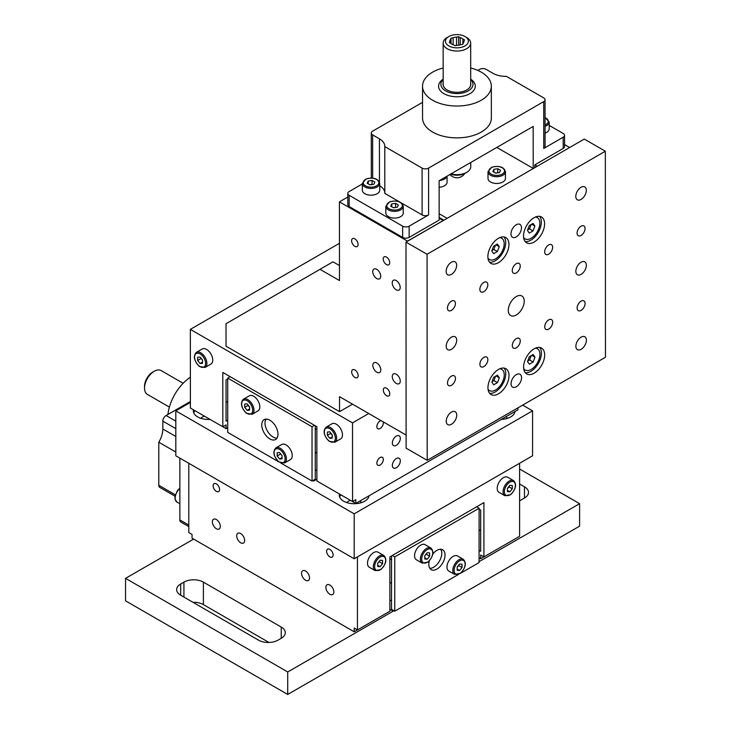 <?xml version="1.0" encoding="UTF-8"?>
<svg xmlns="http://www.w3.org/2000/svg" width="731" height="731" viewBox="0 0 731 731"><rect width="100%" height="100%" fill="white"/><g stroke="black" fill="none" stroke-linecap="round" stroke-linejoin="round"><path stroke-width="1.1" d="M507.442 491.579L507.442 488.335L509.872 485.311L512.303 485.53L512.303 488.765L509.872 491.799L507.442 491.579M504.865 495.728L499.026 492.356A8.717 5.035 -60 0 1 497.226 488.363A8.717 5.035 -60 0 1 501.027 479.591A8.717 5.035 -60 0 1 507.743 477.261L513.582 480.632A8.717 5.035 120 0 0 509.224 481.062A8.717 5.035 120 0 0 503.065 491.735A8.717 5.035 120 0 0 504.865 495.728L510.64 494.695C515.995 489.021 516.972 484.333 513.582 480.632M507.442 488.527L509.059 486.901L512.303 488.765M507.442 490.391L509.872 491.799M509.059 486.901L508.968 486.435M244.739 407.313L244.739 404.069L247.169 403.85L249.6 406.884L249.6 410.128L247.169 410.338L244.739 407.313L247.973 405.44L249.6 407.076M249.298 395.809A8.717 5.035 60 0 1 256.014 398.139A8.717 5.035 60 0 1 259.816 406.911A8.717 5.035 60 0 1 258.006 410.904L252.177 414.267A8.717 5.035 -120 0 0 253.977 410.283A8.717 5.035 -120 0 0 247.818 399.61A8.717 5.035 -120 0 0 243.46 399.172L249.298 395.809M249.6 408.94L247.169 410.338M248.074 404.974L247.973 405.44M169.391 407.103L147.388 394.402A13.761 7.94 -60 0 1 144.537 388.106A13.761 7.94 -60 0 1 149.919 374.939A13.761 7.94 -60 0 1 154.268 371.247A13.761 7.94 -60 0 1 161.149 370.571L183.143 383.272M154.268 371.247L152.642 372.189A11.468 6.625 120 0 0 149.023 375.268A11.468 6.625 120 0 0 144.537 386.233L144.537 388.106M175.815 410.84L175.815 455.788L354.197 558.767L532.57 455.788L532.57 410.84L354.197 513.829L175.815 410.84L190.398 402.425M522.665 405.12L532.57 410.84M514.999 411.516A14.903 8.608 180 0 1 501.311 419.42M369.054 495.773A14.903 8.608 180 0 1 359.36 503.175A14.903 8.608 180 0 1 343.652 501.192A14.903 8.608 180 0 1 339.285 495.106A14.903 8.608 180 0 1 339.412 493.973M210.044 419.384A14.903 8.608 180 0 1 197.708 416.926A14.903 8.608 180 0 1 193.34 410.84A14.903 8.608 180 0 1 193.45 409.817M312.841 480.596L313.654 481.062L316.879 479.198M194.958 410.685A14.903 8.608 0 0 0 193.697 412.713M204.406 416.14A8.023 4.633 0 0 0 200.906 418.333M340.975 494.878A14.903 8.608 0 0 0 339.641 496.979M361.534 502.599A8.023 4.633 0 0 0 359.871 501.192A8.023 4.633 0 0 0 359.771 501.137M350.487 500.36A8.023 4.633 0 0 0 346.85 502.599M368.744 496.979A14.903 8.608 0 0 0 368.36 496.175M507.488 418.333A8.023 4.633 0 0 0 505.815 416.926A8.023 4.633 0 0 0 505.724 416.871M514.688 412.713A14.903 8.608 0 0 0 514.313 411.918M354.197 558.767L354.197 513.829M313.654 481.062L313.654 480.121M266.788 419.128L265.618 419.804M315.271 470.764L316.879 469.841M315.271 453.165L316.87 452.242M315.271 429.563L316.852 428.658M315.271 425.753L315.271 479.189L312.036 481.062L280.942 463.107M265.993 419.11A11.468 6.625 -120 0 0 265.006 423.011A11.468 6.625 -120 0 0 276.994 438.152M261.762 424.885A11.468 6.625 60 0 1 264.138 419.64A11.468 6.625 60 0 1 272.974 422.71A11.468 6.625 60 0 1 277.981 434.251A11.468 6.625 60 0 1 275.605 439.495A11.468 6.625 60 0 1 266.769 436.425A11.468 6.625 60 0 1 261.762 424.885M230.146 376.666L227.706 378.073L312.036 426.758L312.036 481.062M314.522 425.323L312.036 426.758M278.648 461.791L227.706 432.377L227.706 378.073M281.727 444.494A8.717 5.035 60 0 1 288.443 446.824A8.717 5.035 60 0 1 292.245 455.596A8.717 5.035 60 0 1 290.445 459.589L284.606 462.951A8.717 5.035 -120 0 0 286.415 458.967A8.717 5.035 -120 0 0 280.247 448.295A8.717 5.035 -120 0 0 275.889 447.856L281.727 444.494M175.815 421.138L166.083 415.528L190.398 401.493M175.815 452.041L158.791 442.209L158.791 485.274A4.587 2.65 120 0 0 159.742 487.376L175.029 496.203M158.791 442.209A18.348 10.59 120 0 0 162.839 428.987L162.839 421.138L175.815 428.631M166.083 415.528A4.587 2.65 120 0 0 162.839 421.138M188.79 525.068L179.872 519.915L179.872 458.127L188.79 463.271L188.79 532.552L192.034 534.425L192.034 538.171L354.197 631.794L354.197 628.057L357.441 629.921L357.441 556.894M179.872 519.915A4.587 2.65 120 0 0 180.822 522.016L188.79 526.622M190.38 377.223A34.403 19.865 120 0 0 167.92 414.468M519.604 463.271L519.604 536.298L483.922 556.894L483.922 502.599L389.87 556.894L389.87 611.198L357.441 629.921M386.626 613.071L354.197 631.794M480.678 530.688L479.088 529.765M479.107 509.178L480.678 510.083L480.678 551.284L479.079 550.352M483.922 556.894L480.678 555.03L480.678 558.767L479.07 557.844M367.492 563.263A8.717 5.035 -60 0 1 371.293 554.491A8.717 5.035 -60 0 1 378.009 552.161L383.848 555.533A8.717 5.035 120 0 0 379.49 555.962A8.717 5.035 120 0 0 373.331 566.635A8.717 5.035 120 0 0 375.131 570.628L369.301 567.256A8.717 5.035 -60 0 1 367.492 563.263M516.36 538.171L480.678 558.767M240.682 533.566A5.638 3.253 60 0 1 244.364 538.537A5.638 3.253 60 0 1 243.505 543.06A5.638 3.253 60 0 1 240.682 542.777A5.638 3.253 60 0 1 236.999 537.806A5.638 3.253 60 0 1 237.858 533.292A5.638 3.253 60 0 1 240.682 533.566M305.549 571.021A5.638 3.253 60 0 1 309.231 575.991A5.638 3.253 60 0 1 308.363 580.505A5.638 3.253 60 0 1 305.549 580.231A5.638 3.253 60 0 1 301.857 575.26A5.638 3.253 60 0 1 302.725 570.737A5.638 3.253 60 0 1 305.549 571.021M213.114 485.74A4.587 2.65 60 0 1 214.064 483.648A4.587 2.65 60 0 1 217.6 484.872A4.587 2.65 60 0 1 219.602 489.487A4.587 2.65 60 0 1 218.651 491.588A4.587 2.65 60 0 1 215.115 490.355A4.587 2.65 60 0 1 213.114 485.74M326.629 551.284A4.587 2.65 60 0 1 327.579 549.182A4.587 2.65 60 0 1 331.116 550.406A4.587 2.65 60 0 1 333.117 555.021A4.587 2.65 60 0 1 332.166 557.123A4.587 2.65 60 0 1 328.63 555.898A4.587 2.65 60 0 1 326.629 551.284M325.88 587.368A5.638 3.253 60 0 1 327.049 584.782A5.638 3.253 60 0 1 331.399 586.289A5.638 3.253 60 0 1 333.857 591.973A5.638 3.253 60 0 1 332.687 594.55A5.638 3.253 60 0 1 328.347 593.042A5.638 3.253 60 0 1 325.88 587.368M212.365 521.824A5.638 3.253 60 0 1 213.534 519.248A5.638 3.253 60 0 1 217.884 520.755A5.638 3.253 60 0 1 220.342 526.43A5.638 3.253 60 0 1 219.172 529.016A5.638 3.253 60 0 1 214.832 527.499A5.638 3.253 60 0 1 212.365 521.824M280.503 453.659L282.029 455.76M279.598 452.535L282.029 455.568L282.029 458.812L279.598 459.022L277.168 455.998L277.168 452.754L279.598 452.535M280.412 454.125L277.168 455.998M282.029 457.624L279.598 459.022M377.708 563.427L379.234 561.335M380.138 560.211L382.569 560.421L382.569 563.665L380.138 566.699L377.708 566.479L377.708 563.236L380.138 560.211M379.334 561.792L382.569 563.665M377.708 565.291L380.138 566.699M545.07 126.335A8.717 5.026 -0 0 0 546.651 125.613A8.717 5.026 -0 0 0 549.209 122.05L549.209 128.793A8.717 5.026 180 0 1 545.079 133.079M372.061 180.447L374.866 182.065L373.843 184.276L370.005 184.87L367.19 183.253L368.223 181.041L372.061 180.447L372.061 184.194L369.84 184.779M379.755 190.142A8.717 5.026 180 0 1 374.373 194.793A8.717 5.026 180 0 1 364.87 193.706A8.717 5.026 180 0 1 362.32 190.151L362.32 183.408A8.717 5.026 -0 0 0 364.87 186.962A8.717 5.026 -0 0 0 377.196 186.962A8.717 5.026 -0 0 0 379.745 183.399L379.755 190.142M368.223 183.846L368.223 181.041M327.387 435.292L327.387 432.048L329.818 431.829L332.258 434.854L332.258 438.097L329.818 438.317L327.387 435.292L330.631 433.419L332.258 435.046M331.956 423.779A8.717 5.035 60 0 1 338.663 426.118A8.717 5.035 60 0 1 342.474 434.881A8.717 5.035 60 0 1 340.664 438.874L334.825 442.246A8.717 5.035 -120 0 0 336.635 438.253A8.717 5.035 -120 0 0 330.467 427.58A8.717 5.035 -120 0 0 326.117 427.151L331.956 423.779M332.258 436.91L329.818 438.317M330.723 432.953L330.631 433.419M448.788 36.559A11.468 6.616 180 0 1 465.026 36.55A11.468 6.616 180 0 1 462.869 46.875A11.468 6.616 180 0 1 445.983 43.239A11.468 6.616 180 0 1 448.788 36.559L447.171 37.5A13.761 7.94 -0 0 0 443.15 43.111L443.178 84.43A13.761 7.94 -0 0 0 447.153 90.004M466.725 89.995A13.761 7.94 -0 0 0 470.7 84.412L470.673 43.092A13.761 7.94 -0 0 0 470.024 40.689A13.761 7.94 -0 0 0 466.652 37.491L465.026 36.55M443.178 83.206A13.898 8.014 -0 0 0 447.107 89.977A13.898 8.014 -0 0 0 466.771 89.968A13.898 8.014 -0 0 0 470.691 83.188M470.691 79.533A16.055 9.265 180 0 1 467.328 91.366A16.055 9.265 180 0 1 446.55 91.375A16.055 9.265 180 0 1 443.169 79.551M470.691 79.176A18.348 10.581 180 0 1 469.503 93.897A18.348 10.581 180 0 1 443.964 93.678A18.348 10.581 180 0 1 443.169 79.186M443.15 43.111A13.761 7.94 -0 0 0 443.799 45.505A13.761 7.94 -0 0 0 459.022 50.942A13.761 7.94 -0 0 0 470.673 43.092M464.011 41.384L464.011 41.064A7.109 4.103 180 0 1 464.021 41.228A7.109 4.103 180 0 1 463.244 43.083L462.778 44.317L460.704 44.701A7.109 4.103 180 0 1 459.059 45.139A7.109 4.103 180 0 1 457.286 45.322L455.203 45.706L453.595 44.856A7.109 4.103 180 0 1 450.954 43.467L449.337 42.617L449.803 41.393A7.109 4.103 180 0 1 449.803 41.228A7.109 4.103 180 0 1 450.579 39.373L450.579 43.266M449.812 42.864L449.803 41.393M453.129 44.701L453.119 37.756A7.109 4.103 180 0 1 456.537 37.135L456.537 45.459M460.228 44.856L460.228 37.601A7.109 4.103 180 0 1 462.869 38.99L462.878 44.061M462.869 38.99L464.487 39.84L464.011 41.064M456.537 37.135L458.611 36.751L460.228 37.601M458.611 36.751L458.62 45.212M450.579 39.373L451.045 38.14L453.119 37.756M451.045 38.14L451.045 43.549M450.616 174.106A11.468 6.616 -0 0 0 465.108 173.265L466.725 172.333A13.761 7.94 180 0 1 451.009 173.877M470.746 162.483L470.746 166.723A13.761 7.94 180 0 1 466.725 172.333M406.098 435.055L339.531 396.677L339.54 411.663L226.025 346.211L226.016 323.732L320.004 269.319L339.467 280.54L339.422 201.866L347.801 197.032M352.525 404.161L339.54 411.663M339.458 265.563L332.98 261.826L320.004 269.319M533.21 168.404L533.182 126.436L439.13 180.74L439.148 220.077L409.15 237.392A4.587 2.65 180 0 1 402.662 237.401L349.153 206.544A4.587 2.65 180 0 1 347.81 204.671L347.801 193.432A4.587 2.65 180 0 1 349.144 191.559L362.32 183.956M409.15 237.392L409.141 226.153L428.604 214.923L428.576 168.093L543.709 101.618L543.736 148.448A4.587 2.65 180 0 0 545.079 146.575L545.052 99.745A4.587 2.65 180 0 0 543.709 97.881L506.419 76.371A18.348 10.581 180 0 1 492.941 73.283L486.142 69.363A4.587 2.65 180 0 0 479.655 69.363L477.846 70.414M422.545 102.34L372.627 131.16A4.587 2.65 180 0 0 371.284 133.033A4.587 2.65 180 0 0 372.627 134.897L379.426 138.817A18.348 10.581 180 0 1 384.798 146.301A18.348 10.581 180 0 1 384.789 146.593L384.817 193.423L399.245 201.738M549.209 125.403L563.199 133.471A4.587 2.65 180 0 1 564.542 135.345L564.551 146.584A4.587 2.65 180 0 1 563.208 148.448L534.827 164.84L534.827 167.637M543.736 148.448L563.199 137.209L563.208 148.448M428.576 168.093A4.587 2.65 180 0 1 422.089 168.093L384.789 146.593M545.052 99.745A4.587 2.65 180 0 1 543.709 101.618M470.691 67.983A34.403 19.847 180 0 1 491.333 86.167L491.36 118.011A34.403 19.847 180 0 1 452.087 137.675A34.403 19.847 180 0 1 422.555 118.047L422.536 86.203A34.403 19.847 180 0 1 443.169 68.001M564.542 135.345A4.587 2.65 180 0 1 563.199 137.209M409.141 226.153A4.587 2.65 180 0 1 402.662 226.162L349.144 195.305A4.587 2.65 180 0 1 347.801 193.432M428.604 214.923A4.587 2.65 180 0 1 422.116 214.923L401.584 203.081M384.817 192.829A18.348 10.581 -0 0 0 379.745 185.82M403.265 213.059A8.717 5.026 180 0 1 397.883 217.71A8.717 5.026 180 0 1 388.389 216.623A8.717 5.026 180 0 1 385.831 213.068L385.831 206.325A8.717 5.026 -0 0 0 388.38 209.879A8.717 5.026 -0 0 0 400.707 209.87A8.717 5.026 -0 0 0 403.256 206.316L403.265 213.059M491.333 86.167A34.403 19.847 180 0 1 452.069 105.831A34.403 19.847 180 0 1 432.615 100.229A34.403 19.847 180 0 1 422.536 86.203M537.258 166.239L534.827 164.84M564.551 144.546L569.668 147.498M439.148 218.203L443.205 220.543L407.532 241.139L339.422 201.866M386.471 264.576A4.587 2.65 60 0 1 383.473 260.528A4.587 2.65 60 0 1 384.177 256.855A4.587 2.65 60 0 1 386.461 257.084A4.587 2.65 60 0 1 389.459 261.122A4.587 2.65 60 0 1 388.764 264.796A4.587 2.65 60 0 1 386.471 264.576M386.544 395.69A4.587 2.65 60 0 1 383.547 391.652A4.587 2.65 60 0 1 384.25 387.969A4.587 2.65 60 0 1 386.544 388.198A4.587 2.65 60 0 1 389.541 392.245A4.587 2.65 60 0 1 388.837 395.919A4.587 2.65 60 0 1 386.544 395.69M354.846 246.338A4.587 2.65 60 0 1 351.849 242.299A4.587 2.65 60 0 1 352.552 238.626A4.587 2.65 60 0 1 354.846 238.845A4.587 2.65 60 0 1 357.843 242.893A4.587 2.65 60 0 1 357.139 246.566A4.587 2.65 60 0 1 354.846 246.338M354.919 377.461A4.587 2.65 60 0 1 351.922 373.422A4.587 2.65 60 0 1 352.625 369.74A4.587 2.65 60 0 1 354.919 369.968A4.587 2.65 60 0 1 357.916 374.007A4.587 2.65 60 0 1 357.212 377.689A4.587 2.65 60 0 1 354.919 377.461M376.748 278.557A5.638 3.253 60 0 1 373.066 273.586A5.638 3.253 60 0 1 373.925 269.063A5.638 3.253 60 0 1 376.748 269.346A5.638 3.253 60 0 1 380.431 274.308A5.638 3.253 60 0 1 379.563 278.831A5.638 3.253 60 0 1 376.748 278.557M376.803 372.207A5.638 3.253 60 0 1 373.121 367.245A5.638 3.253 60 0 1 373.98 362.722A5.638 3.253 60 0 1 376.803 362.996A5.638 3.253 60 0 1 380.485 367.967A5.638 3.253 60 0 1 379.617 372.49A5.638 3.253 60 0 1 376.803 372.207M396.211 289.778A5.638 3.253 60 0 1 392.52 284.807A5.638 3.253 60 0 1 393.388 280.284A5.638 3.253 60 0 1 396.202 280.558A5.638 3.253 60 0 1 399.894 285.529A5.638 3.253 60 0 1 399.025 290.052A5.638 3.253 60 0 1 396.211 289.778M396.266 383.428A5.638 3.253 60 0 1 392.574 378.457A5.638 3.253 60 0 1 393.442 373.943A5.638 3.253 60 0 1 396.257 374.217A5.638 3.253 60 0 1 399.948 379.188A5.638 3.253 60 0 1 399.08 383.711A5.638 3.253 60 0 1 396.266 383.428M190.352 329.379L352.516 422.883L352.561 501.557L316.889 480.98L316.852 426.666L222.8 372.435L222.827 426.758L190.398 408.053L190.352 329.379L339.449 243.304M352.516 422.883L368.744 413.518M227.706 420.188L226.071 421.138L226.043 379.928L227.706 378.969M222.827 426.758L226.071 424.885L226.08 428.631L193.642 409.927M227.706 427.69L226.08 428.631M352.561 501.557L355.805 499.684L355.805 503.431L320.132 482.853M202.222 348.979A8.717 5.035 60 0 1 208.938 351.319A8.717 5.035 60 0 1 212.739 360.081A8.717 5.035 60 0 1 210.939 364.075L205.1 367.446A8.717 5.035 -120 0 0 206.9 363.453A8.717 5.035 -120 0 0 200.742 352.781A8.717 5.035 -120 0 0 196.383 352.351L202.222 348.979M355.805 503.431L517.968 409.799L517.968 407.843M376.867 463.162A4.587 2.65 -60 0 1 378.868 458.538A4.587 2.65 -60 0 1 382.404 457.314A4.587 2.65 -60 0 1 383.355 459.415A4.587 2.65 -60 0 1 381.354 464.03A4.587 2.65 -60 0 1 377.826 465.263A4.587 2.65 -60 0 1 376.867 463.162M383.181 421.842A4.587 2.65 -60 0 1 383.336 422.883A4.587 2.65 -60 0 1 381.335 427.507A4.587 2.65 -60 0 1 377.799 428.731A4.587 2.65 -60 0 1 376.849 426.63A4.587 2.65 -60 0 1 381.07 420.627M392.337 442.986A5.638 3.262 -60 0 1 394.795 437.312A5.638 3.262 -60 0 1 399.144 435.804A5.638 3.262 -60 0 1 400.314 438.381A5.638 3.262 -60 0 1 397.856 444.055A5.638 3.262 -60 0 1 393.506 445.572A5.638 3.262 -60 0 1 392.337 442.986M392.346 465.464A5.638 3.262 -60 0 1 394.804 459.79A5.638 3.262 -60 0 1 399.153 458.273A5.638 3.262 -60 0 1 400.323 460.859A5.638 3.262 -60 0 1 397.865 466.533A5.638 3.262 -60 0 1 393.525 468.05A5.638 3.262 -60 0 1 392.346 465.464M226.062 402.434L227.706 401.474M200.998 358.153L202.524 360.246M200.093 357.03L202.524 360.054L202.524 363.298L200.093 363.517L197.662 360.493L197.662 357.249L200.093 357.03M200.906 358.619L197.662 360.493M202.524 362.11L200.093 363.517M395.928 207.412L393.351 207.695M397.353 207.193L393.516 207.787L390.71 206.169L391.734 203.949L395.572 203.355L398.386 204.972L397.353 207.193M395.572 207.101L395.572 203.355M391.734 206.763L391.734 203.949M447.052 176.162L447.061 182.22A8.717 5.026 180 0 1 439.13 187.237M491.771 251.016L493.644 246.183L497.382 244.017L499.264 246.685L497.391 251.51L493.644 253.675L491.771 251.016M491.963 250.532L493.818 249.454L495.508 245.113M497.391 251.51L493.818 249.454M499.264 246.685L496.011 244.812M499.748 237.657A12.272 7.082 -60.1 0 1 501.64 238.215A12.272 7.082 -60.1 0 1 503.531 248.047A12.272 7.082 -60.1 0 1 495.527 258.875A12.272 7.082 -60.1 0 1 489.395 259.478A12.272 7.082 -60.1 0 1 487.961 258.125M527.426 230.402L529.299 225.577L533.036 223.412L534.909 226.071L533.045 230.905L529.299 233.07L527.426 230.402M527.608 229.927L529.472 228.849L531.154 224.499M533.045 230.905L529.472 228.849M534.909 226.071L531.665 224.207M535.403 217.043A12.272 7.082 -60.1 0 1 537.294 217.61A12.272 7.082 -60.1 0 1 539.186 227.442A12.272 7.082 -60.1 0 1 531.172 238.26A12.272 7.082 -60.1 0 1 525.05 238.873A12.272 7.082 -60.1 0 1 523.615 237.52M443.891 220.205L439.148 217.472M496.797 147.443L533.356 168.495M447.144 218.331L439.148 213.735M505.432 178.437A8.717 5.026 180 0 1 500.059 183.079A8.717 5.026 180 0 1 490.556 182.001A8.717 5.026 180 0 1 488.006 178.446L487.997 171.703A8.717 5.026 -0 0 0 490.556 175.257A8.717 5.026 -0 0 0 502.873 175.248A8.717 5.026 -0 0 0 505.432 171.694L505.432 178.437M605.46 357.258L427.196 460.32L427.078 254.269L605.341 151.216L605.46 357.258M451.402 262.246A7.438 4.295 -60.1 0 1 455.111 261.872A7.438 4.295 -60.1 0 1 456.263 267.829A7.438 4.295 -60.1 0 1 451.411 274.39A7.438 4.295 -60.1 0 1 447.692 274.755A7.438 4.295 -60.1 0 1 446.55 268.798A7.438 4.295 -60.1 0 1 451.402 262.246M516.223 224.764A7.438 4.295 -60.1 0 1 519.933 224.399A7.438 4.295 -60.1 0 1 521.084 230.356A7.438 4.295 -60.1 0 1 516.232 236.917A7.438 4.295 -60.1 0 1 512.513 237.283A7.438 4.295 -60.1 0 1 511.371 231.325A7.438 4.295 -60.1 0 1 516.223 224.764M581.044 187.291A7.438 4.295 -60.1 0 1 584.754 186.926A7.438 4.295 -60.1 0 1 585.906 192.883A7.438 4.295 -60.1 0 1 581.054 199.435A7.438 4.295 -60.1 0 1 577.335 199.81A7.438 4.295 -60.1 0 1 576.192 193.852A7.438 4.295 -60.1 0 1 581.044 187.291M451.447 337.165A7.438 4.295 -60.1 0 1 455.157 336.799A7.438 4.295 -60.1 0 1 456.299 342.757A7.438 4.295 -60.1 0 1 451.447 349.317A7.438 4.295 -60.1 0 1 447.737 349.683A7.438 4.295 -60.1 0 1 446.595 343.725A7.438 4.295 -60.1 0 1 451.447 337.165M581.09 262.219A7.438 4.295 -60.1 0 1 584.8 261.853A7.438 4.295 -60.1 0 1 585.951 267.811A7.438 4.295 -60.1 0 1 581.099 274.363A7.438 4.295 -60.1 0 1 577.38 274.737A7.438 4.295 -60.1 0 1 576.238 268.78A7.438 4.295 -60.1 0 1 581.09 262.219M451.484 412.092A7.438 4.295 -60.1 0 1 455.203 411.727A7.438 4.295 -60.1 0 1 456.345 417.684A7.438 4.295 -60.1 0 1 451.493 424.236A7.438 4.295 -60.1 0 1 447.783 424.61A7.438 4.295 -60.1 0 1 446.632 418.653A7.438 4.295 -60.1 0 1 451.484 412.092M516.305 374.619A7.438 4.295 -60.1 0 1 520.024 374.245A7.438 4.295 -60.1 0 1 521.166 380.211A7.438 4.295 -60.1 0 1 516.314 386.763A7.438 4.295 -60.1 0 1 512.605 387.138A7.438 4.295 -60.1 0 1 511.453 381.18A7.438 4.295 -60.1 0 1 516.305 374.619M581.127 337.146A7.438 4.295 -60.1 0 1 584.846 336.772A7.438 4.295 -60.1 0 1 585.988 342.729A7.438 4.295 -60.1 0 1 581.136 349.29A7.438 4.295 -60.1 0 1 577.426 349.665A7.438 4.295 -60.1 0 1 576.275 343.698A7.438 4.295 -60.1 0 1 581.127 337.146M516.26 296.558A11.276 6.506 -60.1 0 1 521.897 295.991A11.276 6.506 -60.1 0 1 523.634 305.028A11.276 6.506 -60.1 0 1 516.278 314.979A11.276 6.506 -60.1 0 1 510.64 315.536A11.276 6.506 -60.1 0 1 508.904 306.499A11.276 6.506 -60.1 0 1 516.26 296.558M451.42 301.172A5.638 3.253 -60.1 0 1 454.243 300.889A5.638 3.253 -60.1 0 1 455.111 305.412A5.638 3.253 -60.1 0 1 451.429 310.383A5.638 3.253 -60.1 0 1 448.615 310.666A5.638 3.253 -60.1 0 1 447.747 306.143A5.638 3.253 -60.1 0 1 451.42 301.172M483.831 282.431A5.638 3.253 -60.1 0 1 486.654 282.157A5.638 3.253 -60.1 0 1 487.522 286.671A5.638 3.253 -60.1 0 1 483.84 291.651A5.638 3.253 -60.1 0 1 481.025 291.925A5.638 3.253 -60.1 0 1 480.157 287.411A5.638 3.253 -60.1 0 1 483.831 282.431M516.241 263.699A5.638 3.253 -60.1 0 1 519.065 263.416A5.638 3.253 -60.1 0 1 519.933 267.939A5.638 3.253 -60.1 0 1 516.25 272.91A5.638 3.253 -60.1 0 1 513.436 273.193A5.638 3.253 -60.1 0 1 512.568 268.67A5.638 3.253 -60.1 0 1 516.241 263.699M548.652 244.958A5.638 3.253 -60.1 0 1 551.476 244.684A5.638 3.253 -60.1 0 1 552.344 249.198A5.638 3.253 -60.1 0 1 548.661 254.169A5.638 3.253 -60.1 0 1 545.847 254.452A5.638 3.253 -60.1 0 1 544.979 249.938A5.638 3.253 -60.1 0 1 548.652 244.958M581.063 226.226A5.638 3.253 -60.1 0 1 583.886 225.943A5.638 3.253 -60.1 0 1 584.754 230.466A5.638 3.253 -60.1 0 1 581.072 235.437A5.638 3.253 -60.1 0 1 578.258 235.72A5.638 3.253 -60.1 0 1 577.389 231.197A5.638 3.253 -60.1 0 1 581.063 226.226M451.466 376.099A5.638 3.253 -60.1 0 1 454.28 375.816A5.638 3.253 -60.1 0 1 455.148 380.339A5.638 3.253 -60.1 0 1 451.475 385.31A5.638 3.253 -60.1 0 1 448.651 385.593A5.638 3.253 -60.1 0 1 447.783 381.07A5.638 3.253 -60.1 0 1 451.466 376.099M483.876 357.358A5.638 3.253 -60.1 0 1 486.691 357.075A5.638 3.253 -60.1 0 1 487.559 361.598A5.638 3.253 -60.1 0 1 483.885 366.569A5.638 3.253 -60.1 0 1 481.062 366.852A5.638 3.253 -60.1 0 1 480.194 362.338A5.638 3.253 -60.1 0 1 483.876 357.358M516.287 338.627A5.638 3.253 -60.1 0 1 519.101 338.343A5.638 3.253 -60.1 0 1 519.979 342.866A5.638 3.253 -60.1 0 1 516.296 347.837A5.638 3.253 -60.1 0 1 513.473 348.12A5.638 3.253 -60.1 0 1 512.605 343.597A5.638 3.253 -60.1 0 1 516.287 338.627M548.698 319.886A5.638 3.253 -60.1 0 1 551.512 319.602A5.638 3.253 -60.1 0 1 552.389 324.125A5.638 3.253 -60.1 0 1 548.707 329.096A5.638 3.253 -60.1 0 1 545.883 329.379A5.638 3.253 -60.1 0 1 545.015 324.856A5.638 3.253 -60.1 0 1 548.698 319.886M581.108 301.145A5.638 3.253 -60.1 0 1 583.923 300.87A5.638 3.253 -60.1 0 1 584.8 305.384A5.638 3.253 -60.1 0 1 581.118 310.364A5.638 3.253 -60.1 0 1 578.303 310.638A5.638 3.253 -60.1 0 1 577.426 306.125A5.638 3.253 -60.1 0 1 581.108 301.145M498.396 238.333A14.903 8.608 -60.1 0 1 505.843 237.593A14.903 8.608 -60.1 0 1 508.146 249.545A14.903 8.608 -60.1 0 1 498.414 262.685A14.903 8.608 -60.1 0 1 490.967 263.434A14.903 8.608 -60.1 0 1 488.673 251.482A14.903 8.608 -60.1 0 1 498.396 238.333M498.478 369.457A14.903 8.608 -60.1 0 1 505.916 368.716A14.903 8.608 -60.1 0 1 508.219 380.659A14.903 8.608 -60.1 0 1 498.487 393.808A14.903 8.608 -60.1 0 1 491.04 394.548A14.903 8.608 -60.1 0 1 488.747 382.605A14.903 8.608 -60.1 0 1 498.478 369.457M534.05 217.728A14.903 8.608 -60.1 0 1 541.497 216.979A14.903 8.608 -60.1 0 1 543.791 228.931A14.903 8.608 -60.1 0 1 534.069 242.08A14.903 8.608 -60.1 0 1 526.622 242.82A14.903 8.608 -60.1 0 1 524.319 230.877A14.903 8.608 -60.1 0 1 534.05 217.728M534.123 348.842A14.903 8.608 -60.1 0 1 541.57 348.102A14.903 8.608 -60.1 0 1 543.873 360.054A14.903 8.608 -60.1 0 1 534.142 373.194A14.903 8.608 -60.1 0 1 526.695 373.943A14.903 8.608 -60.1 0 1 524.401 361.991A14.903 8.608 -60.1 0 1 534.123 348.842M427.078 254.269L405.988 242.125L584.243 139.073L605.341 151.216M405.988 242.125L406.107 448.167L427.196 460.32M525.251 372.691A14.903 8.608 119.9 0 0 530.898 371.33A14.903 8.608 119.9 0 0 540.127 359.67A14.903 8.608 119.9 0 0 539.77 347.481M525.178 241.577A14.903 8.608 119.9 0 0 530.816 240.207A14.903 8.608 119.9 0 0 540.054 228.556A14.903 8.608 119.9 0 0 539.697 216.358M489.596 393.305A14.903 8.608 119.9 0 0 495.243 391.935A14.903 8.608 119.9 0 0 504.472 380.284A14.903 8.608 119.9 0 0 504.116 368.086M489.523 262.191A14.903 8.608 119.9 0 0 495.17 260.821A14.903 8.608 119.9 0 0 504.399 249.161A14.903 8.608 119.9 0 0 504.043 236.972M535.476 348.166A12.272 7.082 -60.1 0 1 537.367 348.724A12.272 7.082 -60.1 0 1 539.259 358.555A12.272 7.082 -60.1 0 1 531.254 369.383A12.272 7.082 -60.1 0 1 525.123 369.987A12.272 7.082 -60.1 0 1 523.688 368.634M527.499 361.525L529.372 356.691L533.118 354.526L534.991 357.194L533.118 362.019L529.372 364.184L527.499 361.525M527.691 361.041L529.546 359.963L531.236 355.613M534.991 357.194L531.739 355.321M533.118 362.019L529.546 359.963M499.821 368.78A12.272 7.082 -60.1 0 1 501.713 369.338A12.272 7.082 -60.1 0 1 503.604 379.17A12.272 7.082 -60.1 0 1 495.6 389.988A12.272 7.082 -60.1 0 1 489.468 390.601A12.272 7.082 -60.1 0 1 488.034 389.248M491.853 382.13L493.717 377.306L497.464 375.14L499.337 377.808L497.464 382.633L493.727 384.798L491.853 382.13M492.036 381.655L493.9 380.577L495.581 376.227M499.337 377.808L496.084 375.935M497.464 382.633L493.9 380.577M498.094 172.79L495.527 173.064M499.52 172.562L495.682 173.165L492.877 171.538L493.909 169.327L497.747 168.733L500.552 170.35L499.52 172.562M497.747 172.479L497.747 168.733M493.909 172.132L493.909 169.327M457.186 570.262L457.186 567.018L459.616 563.994L462.056 564.204L462.056 567.448L459.616 570.472L457.186 570.262M454.618 574.402L448.779 571.039A8.717 5.035 -60 0 1 446.97 567.046A8.717 5.035 -60 0 1 450.771 558.274A8.717 5.035 -60 0 1 457.487 555.944L463.326 559.316A8.717 5.035 120 0 0 458.967 559.745A8.717 5.035 120 0 0 452.809 570.418A8.717 5.035 120 0 0 454.618 574.402L460.393 573.378C465.748 567.704 466.725 563.016 463.326 559.316M457.186 567.21L458.812 565.575L462.056 567.448M457.186 569.074L459.616 570.472M458.812 565.575L458.721 565.109M393.123 610.257L393.123 611.198L389.87 609.316M393.123 611.198L287.722 671.972L125.558 578.349L193.633 539.094M281.234 638.291L277.99 640.155A13.761 7.94 180 0 1 258.527 640.146L180.685 595.208A13.761 7.94 180 0 1 176.655 589.597A13.761 7.94 180 0 1 180.685 583.987L183.929 582.114A13.761 7.94 180 0 1 203.392 582.123L281.234 627.061A13.761 7.94 180 0 1 285.264 632.68A13.761 7.94 180 0 1 281.234 638.291M519.604 483.995L524.474 486.809A13.761 7.94 180 0 1 528.504 492.429A13.761 7.94 180 0 1 524.474 498.039L521.23 499.913A13.761 7.94 180 0 1 519.604 500.717M268.971 642.467L203.382 604.601A13.761 7.94 0 0 0 192.938 602.28M125.558 578.349L125.54 600.827L287.703 694.45L579.601 526.156L579.61 503.677L479.07 561.646M287.722 671.972L287.703 694.45M519.604 469.028L579.61 503.677M441.186 549.977L439.989 549.292M391.533 559.69L389.87 558.731M391.514 583.311L389.87 582.36M391.505 600.9L389.87 599.95M458.3 574.557L394.749 611.198L391.505 609.325L391.533 555.935M429.801 568.316A11.468 6.625 120 0 0 439.413 561.161A11.468 6.625 120 0 0 440.802 549.264M432.843 553.988A11.468 6.625 -60 0 1 442.657 549.794A11.468 6.625 -60 0 1 445.033 555.048A11.468 6.625 -60 0 1 440.025 566.589A11.468 6.625 -60 0 1 431.189 569.659A11.468 6.625 -60 0 1 428.814 564.405A11.468 6.625 -60 0 1 429.307 560.905M392.346 555.469L394.777 556.876L479.107 508.255L479.07 562.578L460.539 573.259M476.612 506.821L479.107 508.255M394.749 611.198L394.777 556.876M414.559 555.779A8.717 5.035 -60 0 1 418.36 547.007A8.717 5.035 -60 0 1 425.076 544.668L430.915 548.04A8.717 5.035 120 0 0 426.557 548.469A8.717 5.035 120 0 0 420.398 559.142A8.717 5.035 120 0 0 422.198 563.135L416.359 559.763A8.717 5.035 -60 0 1 414.559 555.779M424.775 555.944L426.301 553.842M427.206 552.718L429.636 552.938L429.636 556.181L427.206 559.206L424.775 558.987L424.775 555.743L427.206 552.718M426.392 554.308L429.636 556.181M424.775 557.799L427.206 559.206M509.872 482.186A7.794 4.505 -60 0 1 515.382 485.366A7.794 4.505 -60 0 1 509.872 494.914A7.794 4.505 -60 0 1 504.353 491.735A7.794 4.505 -60 0 1 509.872 482.186M247.169 400.734A7.794 4.505 60 0 1 252.679 410.283A7.794 4.505 60 0 1 247.169 413.463A7.794 4.505 60 0 1 241.65 403.914A7.794 4.505 60 0 1 247.169 400.734M162.839 428.987L175.815 436.48M175.339 494.832L158.791 485.274M179.872 503.769L176.975 502.087A8.717 5.035 -60 0 1 175.166 498.103A8.717 5.035 -60 0 1 179.872 488.472M274.088 452.599A7.794 4.505 60 0 1 279.598 449.419A7.794 4.505 60 0 1 285.117 458.967A7.794 4.505 60 0 1 279.598 462.147A7.794 4.505 60 0 1 274.088 452.599M374.628 566.635A7.794 4.505 -60 0 1 380.138 557.086A7.794 4.505 -60 0 1 385.657 560.266A7.794 4.505 -60 0 1 380.138 569.814A7.794 4.505 -60 0 1 374.628 566.635M545.07 117.664A7.794 4.496 180 0 1 546.002 118.13A7.794 4.496 180 0 1 546.002 124.489A7.794 4.496 180 0 1 545.07 124.946M376.547 185.838A7.794 4.496 180 0 1 365.518 185.838A7.794 4.496 180 0 1 365.518 179.479A7.794 4.496 180 0 1 376.547 179.47A7.794 4.496 180 0 1 376.547 185.838M329.818 428.704A7.794 4.505 60 0 1 335.337 438.253A7.794 4.505 60 0 1 329.818 441.442A7.794 4.505 60 0 1 324.308 431.884A7.794 4.505 60 0 1 329.818 428.704M372.655 178.081L372.627 134.897M349.153 206.544L349.144 195.305M402.662 226.162L402.662 237.401M422.089 168.093L422.116 214.923M379.426 138.817L379.453 181.973M194.574 357.094A7.794 4.505 60 0 1 200.093 353.905A7.794 4.505 60 0 1 205.603 363.453A7.794 4.505 60 0 1 200.093 366.642A7.794 4.505 60 0 1 194.574 357.094M400.058 202.386A7.794 4.496 180 0 1 400.058 208.746A7.794 4.496 180 0 1 389.029 208.755A7.794 4.496 180 0 1 389.029 202.396A7.794 4.496 180 0 1 400.058 202.386M439.614 180.456A8.717 5.026 -0 0 0 444.503 179.04A8.717 5.026 -0 0 0 446.961 176.217M502.224 167.764A7.794 4.496 180 0 1 502.224 174.124A7.794 4.496 180 0 1 491.205 174.133A7.794 4.496 180 0 1 491.205 167.764A7.794 4.496 180 0 1 502.224 167.764M459.616 560.869A7.794 4.505 -60 0 1 465.135 564.049A7.794 4.505 -60 0 1 459.616 573.597A7.794 4.505 -60 0 1 454.106 570.418A7.794 4.505 -60 0 1 459.616 560.869M524.474 486.809L524.465 498.039M281.234 627.061L281.225 638.291M203.392 582.123L203.382 604.601M183.929 582.114L183.92 597.081M180.685 583.987L180.685 595.208M421.686 559.142A7.794 4.505 -60 0 1 427.206 549.593A7.794 4.505 -60 0 1 432.715 552.782A7.794 4.505 -60 0 1 427.206 562.331A7.794 4.505 -60 0 1 421.686 559.142M252.177 414.267L246.393 413.243C241.047 407.569 240.06 402.882 243.46 399.172M176.975 502.087L175.047 499.218L174.974 496.577L177.341 490.739L179.872 488.052M284.606 462.951L278.831 461.928C273.476 456.254 272.499 451.566 275.889 447.856M375.131 570.628L380.915 569.595C386.26 563.921 387.247 559.233 383.848 555.533M545.07 117.426L549.209 122.05M362.32 183.408L366.085 178.931C373.678 177.121 378.229 178.611 379.745 183.399M334.825 442.246L329.051 441.213C323.696 435.539 322.718 430.851 326.117 427.151M449.949 174.49A9.174 9.174 0 0 0 464.77 173.457M371.311 177.989L371.284 133.033M205.1 367.446L199.316 366.414C193.971 360.739 192.993 356.052 196.383 352.351M385.831 206.325L389.596 201.838C397.189 200.029 401.748 201.528 403.256 206.316M501.64 238.215L500.296 237.438M489.395 259.478L488.043 258.71M537.294 217.61L535.942 216.833M525.05 238.873L523.698 238.096M537.367 348.724L536.024 347.947M525.123 369.987L523.771 369.219M501.713 369.338L500.37 368.561M489.468 390.601L488.125 389.824M487.997 171.703L491.771 167.216C499.355 165.407 503.915 166.896 505.432 171.694M422.198 563.135L427.973 562.102C433.328 556.437 434.305 551.741 430.915 548.04"/></g></svg>
